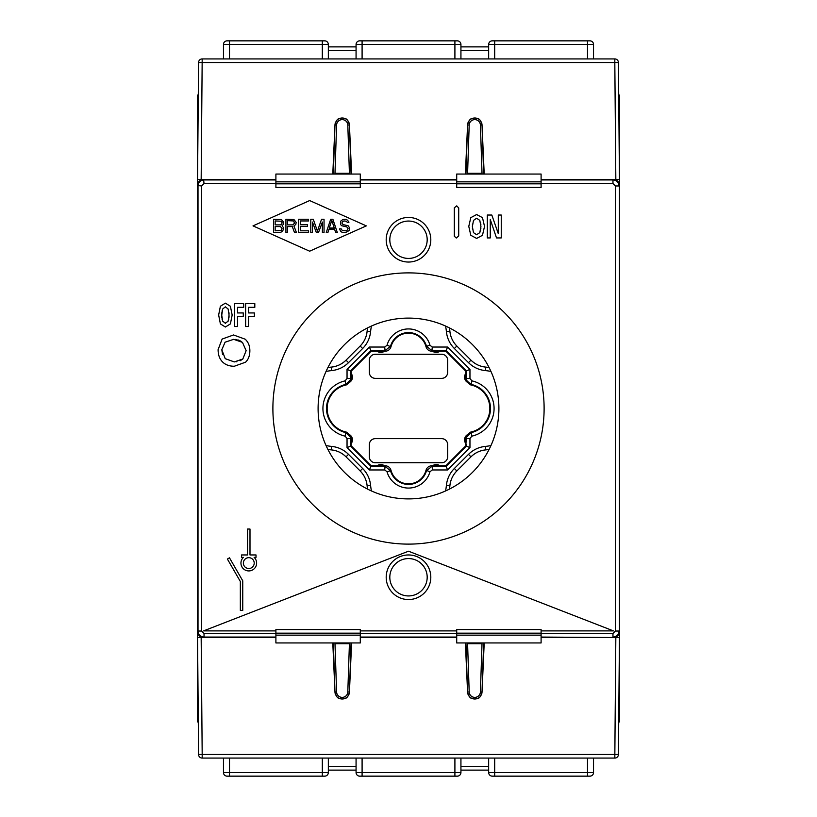 <?xml version="1.0" encoding="UTF-8"?>
<svg xmlns="http://www.w3.org/2000/svg" width="817" height="817" viewBox="0 0 817 817"><rect width="100%" height="100%" fill="white"/><g stroke="black" fill="none" stroke-linecap="round" stroke-linejoin="round"><path stroke-width="1.23" d="M356.069 770.125L328.342 770.125L356.069 770.125M488.658 770.125L460.931 770.125L488.658 770.125M589.915 776.15A3.615 3.615 0 0 0 593.53 772.535A3.615 3.615 0 0 1 589.915 776.15L492.273 776.15A3.615 3.615 0 0 1 488.658 772.535L488.658 758.074M362.094 776.15L362.094 772.535L356.069 772.535A3.615 3.615 0 0 0 359.684 776.15L457.316 776.15A3.615 3.615 0 0 0 460.931 772.535L460.931 758.074M229.495 776.15L229.495 772.535L223.47 772.535A3.615 3.615 0 0 0 227.085 776.15L324.727 776.15A3.615 3.615 0 0 0 328.342 772.535L328.342 758.074M223.47 772.535L223.47 758.074M541.099 637.526L619.449 637.526L615.834 637.526L614.813 758.074A3.615 3.615 0 0 0 618.428 754.479A3.615 3.615 0 0 1 614.813 758.074L202.187 758.074A3.615 3.615 0 0 1 198.572 754.479L202.187 754.479L201.166 637.526L197.551 637.526L275.901 637.526M360.287 637.526L456.713 637.526M587.505 776.15L587.505 772.535L593.53 772.535L593.53 758.074M356.069 772.535L356.069 758.074M619.449 637.526L618.428 754.479L202.187 754.479L202.187 758.074A3.615 3.615 0 0 1 198.572 754.479L197.602 643.03M615.375 185.959L612.964 183.549L541.099 183.549L541.099 187.43L456.713 187.43L456.713 183.549L360.287 183.549L360.287 187.43L275.901 187.43L275.901 183.549L204.036 183.549L201.625 185.959L201.625 631.041L204.036 633.451L275.901 633.451L275.901 629.57L360.287 629.57L360.287 633.451L456.713 633.451L456.713 629.57L541.099 629.57L541.099 633.451L612.964 633.451L615.375 631.041L615.375 185.959L618.99 185.959C618.632 182.293 616.621 180.281 612.964 179.934L613.424 179.474C617.131 179.781 619.143 181.782 619.449 185.5L619.449 721.911L618.714 721.911M335.767 121.927A7.23 7.23 0 0 0 334.97 124.991L333.346 174.052M198.286 721.911L197.551 721.911L197.551 95.089L198.286 95.089M203.576 637.526C199.869 637.219 197.857 635.217 197.551 631.5L198.01 631.041C198.368 634.707 200.379 636.719 204.036 637.066L203.576 637.526M210.286 637.454L239.064 637.454M275.901 633.451L275.901 642.948L360.287 642.948L360.287 637.066L456.713 637.066L456.713 642.948L541.099 642.948L541.099 637.066L613.424 637.526C617.131 637.219 619.143 635.217 619.449 631.5L619.449 100.593L618.755 100.593M408.5 272.888A135.612 135.612 0 0 0 272.888 408.5A135.612 135.612 0 0 0 408.5 544.112A135.612 135.612 0 0 0 544.112 408.5A135.612 135.612 0 0 0 408.5 272.888M386.196 239.738A22.304 22.304 0 0 1 408.5 217.445A22.304 22.304 0 0 1 430.804 239.738A22.304 22.304 0 0 1 408.5 262.043A22.304 22.304 0 0 1 386.196 239.738M541.099 630.898L613.424 630.898L408.5 551.209L203.576 630.898L275.901 630.898M541.099 633.451L541.099 637.066M456.713 633.451L456.713 637.066M360.287 630.898L456.713 630.898M360.287 633.451L360.287 637.066M430.804 577.262A22.304 22.304 0 0 1 408.5 599.555A22.304 22.304 0 0 1 386.196 577.262A22.304 22.304 0 0 1 408.5 554.957A22.304 22.304 0 0 1 430.804 577.262M427.189 577.262A18.689 18.689 0 0 1 408.5 595.94A18.689 18.689 0 0 1 389.811 577.262A18.689 18.689 0 0 1 408.5 558.573A18.689 18.689 0 0 1 427.189 577.262M360.287 635.146L275.901 635.146M456.713 635.146L541.099 635.146M577.936 637.454L606.714 637.454M239.064 179.546L210.286 179.546M606.714 179.546L577.936 179.546M541.099 183.549L541.099 174.052L456.713 174.052L456.713 179.934L360.287 179.934L360.287 174.052L275.901 174.052L275.901 179.934L204.036 179.934C200.379 180.291 198.368 182.293 198.01 185.959L198.01 631.041L201.625 631.041M618.714 95.089L619.449 95.089L619.449 100.593M468.366 121.927A7.23 7.23 0 0 0 467.569 124.991L465.935 174.052M483.654 174.052L482.03 124.991L480.406 125.042L482.04 174.052M456.713 181.854L541.099 181.854M456.713 183.549L456.713 179.934M360.287 183.549L360.287 179.934M360.287 181.854L275.901 181.854M275.901 183.549L275.901 179.934M201.625 185.959L197.551 185.5C197.857 181.782 199.869 179.781 203.576 179.474L204.036 183.549M334.96 174.052L336.594 125.042A5.617 5.617 0 0 1 342.2 119.619A5.617 5.617 0 0 1 347.807 125.042L349.441 174.052M336.165 121.243A7.23 7.23 0 0 1 336.553 120.712M337.35 119.864A7.23 7.23 0 0 1 338.136 119.241M338.187 119.211A7.23 7.23 0 0 1 339.045 118.72M339.494 118.526A7.23 7.23 0 0 1 340.393 118.23M340.546 118.189A7.23 7.23 0 0 1 343.865 118.189M344.008 118.23A7.23 7.23 0 0 1 344.917 118.526M345.366 118.72A7.23 7.23 0 0 1 346.214 119.211M346.265 119.241A7.23 7.23 0 0 1 347.051 119.864M347.848 120.712A7.23 7.23 0 0 1 348.236 121.243M348.634 121.927A7.23 7.23 0 0 1 349.431 124.991L347.807 125.042M351.065 174.052L349.431 124.991M467.559 174.052L469.193 125.042A5.617 5.617 0 0 1 474.8 119.619A5.617 5.617 0 0 1 480.406 125.042M468.764 121.243A7.23 7.23 0 0 1 469.152 120.712M469.949 119.864A7.23 7.23 0 0 1 470.735 119.241M470.786 119.211A7.23 7.23 0 0 1 471.634 118.72M472.083 118.526A7.23 7.23 0 0 1 472.992 118.23M473.135 118.189A7.23 7.23 0 0 1 476.454 118.189M476.607 118.23A7.23 7.23 0 0 1 477.506 118.526M477.955 118.72A7.23 7.23 0 0 1 478.813 119.211M478.864 119.241A7.23 7.23 0 0 1 479.65 119.864M480.447 120.712A7.23 7.23 0 0 1 480.835 121.243M481.233 121.927A7.23 7.23 0 0 1 482.03 124.991M465.935 642.948L467.569 692.009L469.193 691.958L467.559 642.948M348.634 695.073A7.23 7.23 0 0 0 349.431 692.009L351.065 642.948M333.346 642.948L334.97 692.009L336.594 691.958L334.96 642.948M351.606 642.948L349.431 692.091C347.021 700.547 344.611 697.779 342.2 699.005C339.79 697.779 337.39 700.547 334.98 692.091L332.795 642.948M484.205 642.948L482.02 692.091C479.61 700.547 477.21 697.779 474.8 699.005C472.389 697.779 469.979 700.547 467.569 692.091L465.394 642.948M481.233 695.073A7.23 7.23 0 0 0 482.03 692.009L483.654 642.948M482.04 642.948L480.406 691.958A5.617 5.617 0 0 1 474.8 697.381A5.617 5.617 0 0 1 469.193 691.958M480.835 695.757A7.23 7.23 0 0 1 480.447 696.288M479.65 697.136A7.23 7.23 0 0 1 478.864 697.759M478.813 697.789A7.23 7.23 0 0 1 477.955 698.28M477.506 698.474A7.23 7.23 0 0 1 476.607 698.77M476.454 698.811A7.23 7.23 0 0 1 473.135 698.811M472.992 698.77A7.23 7.23 0 0 1 472.083 698.474M471.634 698.28A7.23 7.23 0 0 1 470.786 697.789M470.735 697.759A7.23 7.23 0 0 1 469.949 697.136M469.152 696.288A7.23 7.23 0 0 1 468.764 695.757M468.366 695.073A7.23 7.23 0 0 1 467.569 692.009M349.441 642.948L347.807 691.958A5.617 5.617 0 0 1 342.2 697.381A5.617 5.617 0 0 1 336.594 691.958M348.236 695.757A7.23 7.23 0 0 1 347.848 696.288M347.051 697.136A7.23 7.23 0 0 1 346.265 697.759M346.214 697.789A7.23 7.23 0 0 1 345.366 698.28M344.917 698.474A7.23 7.23 0 0 1 344.008 698.77M343.865 698.811A7.23 7.23 0 0 1 340.546 698.811M340.393 698.77A7.23 7.23 0 0 1 339.494 698.474M339.045 698.28A7.23 7.23 0 0 1 338.187 697.789M338.136 697.759A7.23 7.23 0 0 1 337.35 697.136M336.553 696.288A7.23 7.23 0 0 1 336.165 695.757M335.767 695.073A7.23 7.23 0 0 1 334.97 692.009M367.538 327.903A90.401 90.401 0 0 1 371.469 326.024L367.538 327.903A48.213 48.213 0 0 0 367.119 331.212C366.527 336.961 364.208 341.904 360.164 346.03A24.112 24.112 0 0 0 367.119 331.212L370.612 331.528C369.938 338.126 367.282 343.783 362.646 348.512L348.512 362.646C343.783 367.282 338.126 369.938 331.528 370.612A44.71 44.71 0 0 0 326.024 371.469A90.401 90.401 0 0 1 327.903 367.538L326.024 371.469M327.903 449.462A90.401 90.401 0 0 1 326.024 445.531L327.903 449.462A48.213 48.213 0 0 0 331.212 449.881C336.961 450.473 341.904 452.792 346.03 456.836A24.112 24.112 0 0 0 331.212 449.881L331.528 446.388C338.126 447.062 343.783 449.718 348.512 454.354L362.646 468.488C367.282 473.217 369.938 478.874 370.612 485.472A44.71 44.71 0 0 0 371.469 490.976A90.401 90.401 0 0 1 367.538 489.097L371.469 490.976M408.5 318.099A90.401 90.401 0 0 0 318.099 408.5A90.401 90.401 0 0 0 408.5 498.901A90.401 90.401 0 0 0 498.901 408.5A90.401 90.401 0 0 0 408.5 318.099M371.469 326.024A44.71 44.71 0 0 0 370.612 331.528M326.024 445.531A44.71 44.71 0 0 0 331.528 446.388M446.388 485.472L449.881 485.788C450.473 480.039 452.792 475.096 456.836 470.97A24.112 24.112 0 0 0 449.881 485.788A48.213 48.213 0 0 1 449.462 489.097L445.531 490.976A44.71 44.71 0 0 0 446.388 485.472C447.062 478.874 449.718 473.217 454.354 468.488L468.488 454.354C473.217 449.718 478.874 447.062 485.472 446.388A44.71 44.71 0 0 0 490.976 445.531L489.097 449.462A48.213 48.213 0 0 1 485.788 449.881A24.112 24.112 0 0 0 470.97 456.836C475.096 452.792 480.039 450.473 485.788 449.881L485.472 446.388M485.472 370.612L485.788 367.119C480.039 366.527 475.096 364.208 470.97 360.164A24.112 24.112 0 0 0 485.788 367.119A48.213 48.213 0 0 1 489.097 367.538L490.976 371.469A44.71 44.71 0 0 0 485.472 370.612C478.874 369.938 473.217 367.282 468.488 362.646L454.354 348.512C449.718 343.783 447.062 338.126 446.388 331.528A44.71 44.71 0 0 0 445.531 326.024L449.462 327.903A48.213 48.213 0 0 1 449.881 331.212A24.112 24.112 0 0 0 456.836 346.03C452.792 341.904 450.473 336.961 449.881 331.212L446.388 331.528M456.836 470.97L470.97 456.836L456.836 470.97L454.354 468.488M470.97 360.164L456.836 346.03L470.97 360.164L468.488 362.646M360.164 346.03L346.03 360.164C341.904 364.208 336.961 366.527 331.212 367.119A24.112 24.112 0 0 0 346.03 360.164L360.164 346.03L362.646 348.512M346.03 456.836L360.164 470.97C364.208 475.096 366.527 480.039 367.119 485.788A24.112 24.112 0 0 0 360.164 470.97L346.03 456.836L348.512 454.354M331.528 370.612L331.212 367.119A48.213 48.213 0 0 0 327.903 367.538M370.612 485.472L367.119 485.788A48.213 48.213 0 0 0 367.538 489.097M384.705 469.959L385.062 466.354L370.898 466.344L350.656 446.102L347.041 447.593L347.041 438.504L345.142 436.145A28.309 28.309 0 0 1 345.142 380.855L347.041 378.496L347.041 369.407L369.407 347.041L384.705 347.041L387.023 345.274A22.284 22.284 0 0 1 429.977 345.274L432.295 347.041L447.593 347.041L469.959 369.407L469.959 378.496L471.858 380.855A28.309 28.309 0 0 1 471.858 436.145L469.959 438.504L469.959 447.593L447.593 469.959L432.295 469.959L429.977 471.726A22.284 22.284 0 0 1 387.023 471.726L384.705 469.959L369.407 469.959L347.041 447.593M351.239 445.857L350.656 446.102L350.656 442.15A4.82 4.82 0 0 0 350.544 437.34L351.239 445.857L371.143 465.761L377.158 465.761L376.494 466.344A6.025 6.025 0 0 1 385.073 466.354L385.154 465.761C388.126 465.935 390.077 467.447 390.996 470.275A18.076 18.076 0 0 0 426.004 470.275C426.923 467.447 428.874 465.935 431.846 465.761L432.612 465.761L431.927 466.354A6.025 6.025 0 0 1 440.506 466.344L439.842 465.761L445.857 465.761L465.761 445.857L465.761 443.457L466.344 444.121A6.025 6.025 0 0 1 467.916 434.43L466.466 437.33A4.82 4.82 0 0 0 466.344 442.15L466.344 438.504L469.959 438.504M350.759 381.345L346.418 384.878A24.112 24.112 0 0 0 346.418 432.122L345.928 432.622L350.544 437.34L349.084 434.43A6.025 6.025 0 0 1 350.656 444.121M346.418 432.122L350.759 435.655M432.295 347.041L431.938 350.646L433.919 350.656A4.82 4.82 0 0 0 438.535 350.656L446.102 350.656L466.344 370.898L466.344 374.85A4.82 4.82 0 0 0 466.466 379.67L467.916 382.57A6.025 6.025 0 0 1 466.344 372.879L465.761 373.543L465.761 371.143L445.857 351.239L439.842 351.239L440.506 350.656A6.025 6.025 0 0 1 431.927 350.646L432.612 351.239L431.846 351.239C428.874 351.065 426.923 349.553 426.004 346.725A18.076 18.076 0 0 0 390.996 346.725C390.077 349.553 388.126 351.065 385.154 351.239L384.388 351.239L385.073 350.646A6.025 6.025 0 0 1 376.494 350.656L377.158 351.239L371.143 351.239L351.239 371.143L351.239 373.543L350.656 372.879A6.025 6.025 0 0 1 349.084 382.57L350.544 379.66A4.82 4.82 0 0 0 350.656 374.85L350.656 370.898L351.239 371.143M465.761 373.543A6.025 6.025 0 0 0 466.241 381.345L470.582 384.878L471.072 384.378L466.783 380.763L466.344 372.879M466.241 435.655L470.582 432.122A24.112 24.112 0 0 0 470.582 384.878M384.858 466.15L384.388 465.761L385.154 465.761M375.35 438.637L441.65 438.637A6.025 6.025 0 0 1 447.675 444.662L447.675 456.713A6.025 6.025 0 0 1 441.65 462.739L375.35 462.739A6.025 6.025 0 0 1 369.325 456.713L369.325 444.662A6.025 6.025 0 0 1 375.35 438.637M369.325 372.338L369.325 360.287A6.025 6.025 0 0 1 375.35 354.261L441.65 354.261A6.025 6.025 0 0 1 447.675 360.287L447.675 372.338A6.025 6.025 0 0 1 441.65 378.363L375.35 378.363A6.025 6.025 0 0 1 369.325 372.338M432.295 350.656L440.506 350.656A6.025 6.025 0 0 1 431.927 350.646L426.484 346.245L426.004 346.725M445.857 351.239L447.593 347.041M384.705 347.041L385.062 350.646L390.516 346.245A18.668 18.668 0 0 1 426.484 346.245L429.977 345.274M384.705 350.656L385.073 350.646A6.025 6.025 0 0 1 376.494 350.656L378.465 350.656A4.82 4.82 0 0 0 383.081 350.656L370.898 350.656L369.407 347.041M347.041 369.407L350.656 370.898L370.898 350.656L371.143 351.239M350.656 372.879L350.544 379.66L345.928 384.378L346.418 384.878M465.761 371.143L469.959 369.407M466.466 379.67L466.344 378.496L469.959 378.496M466.466 437.33L471.072 432.622L470.582 432.122M465.761 445.857L466.344 446.102L466.344 444.121M447.593 469.959L446.102 466.344L466.344 446.102L469.959 447.593M445.857 465.761L446.102 466.344L431.927 466.354L426.484 470.755A18.668 18.668 0 0 1 390.516 470.755L390.996 470.275M432.295 466.344L431.938 466.354A6.025 6.025 0 0 1 440.506 466.344L438.535 466.344A4.82 4.82 0 0 0 433.919 466.344L432.316 466.344L432.295 469.959M384.705 466.344L383.081 466.344A4.82 4.82 0 0 0 378.465 466.344L376.494 466.344M371.143 465.761L369.407 469.959M389.811 239.738A18.689 18.689 0 0 1 408.5 221.06A18.689 18.689 0 0 1 427.189 239.738A18.689 18.689 0 0 1 408.5 258.427A18.689 18.689 0 0 1 389.811 239.738M234.305 366.251L245.6 362.176C248.439 359.409 249.859 355.579 249.859 350.677C249.849 345.918 248.286 342.088 245.171 339.188L233.529 334.97L222.142 339.055L218.098 349.625C218.088 354.741 219.518 358.796 222.398 361.778C225.267 364.75 229.24 366.241 234.305 366.251M234.305 361.921L225.226 358.683L221.815 349.778L225.073 342.211L233.662 339.331L242.455 342.354L246.131 350.677L242.812 359.01L234.305 361.921L225.226 358.683M222.571 354.547L221.815 349.778L225.073 342.211L233.662 339.331M235.296 339.412L236.94 339.658M238.176 339.984L239.269 340.383M240.412 340.934L241.454 341.577M242.455 342.354L246.131 350.677L242.812 359.01L240.137 360.777M236.869 361.727L235.99 361.839M458.715 235.96L458.715 207.967L456.723 205.853L454.303 207.824L454.303 236.236L456.295 238.023L458.715 235.96M476.638 214.554L470.806 217.639L468.774 226.401L470.806 235.286L476.638 238.431L482.469 235.306L484.532 226.432L482.479 217.659L476.638 214.554M479.824 232.62L476.638 234.724L473.482 232.641L472.369 226.595L473.482 220.406L476.617 218.241L479.804 220.386L480.937 226.503L479.824 232.62L476.638 234.724L473.482 232.641M472.492 229.026L472.4 228.004M472.4 225.175L472.492 224.113M473.482 220.406L476.617 218.241L479.804 220.386M480.539 222.438L480.651 222.97M480.805 223.981L480.896 225.043M480.907 227.902L480.805 229.015M480.6 230.312L480.427 231.048M498.288 215.034L498.288 233.631L491.824 215.034L487.289 215.034L487.289 237.931L490.251 237.931L490.251 219.416L496.511 237.931L501.25 237.931L501.25 215.034L498.288 215.034M225.39 303.148L220.396 306.232L218.65 315.005L220.396 323.889L225.39 327.025L230.394 323.9L232.161 315.035L230.394 306.252L225.39 303.148M225.635 323.318L222.684 321.234L221.734 315.188L222.684 309.01L225.38 306.835L228.106 308.989L229.077 315.096L228.117 321.224L225.155 323.318M222.153 319.621L221.989 318.804M221.826 317.496L221.754 316.485M221.764 313.769L221.836 312.686M222.03 311.246L222.153 310.644M228.974 312.697L229.046 313.697M229.046 316.485L228.974 317.527M228.811 318.783L228.658 319.58M243.701 307.325L243.701 303.628L234.52 303.628L234.52 326.534L237.512 326.534L237.512 316.628L243.272 316.628L243.272 312.942L237.512 312.942L237.512 307.325L243.701 307.325M254.812 307.325L254.812 303.628L245.631 303.628L245.631 326.534L248.623 326.534L248.623 316.628L254.383 316.628L254.383 312.942L248.623 312.942L248.623 307.325L254.812 307.325M247.582 529.038L247.582 554.957L241.546 554.957L241.546 557.368L243.435 557.368A7.833 7.833 0 0 0 243.18 568.571A7.833 7.833 0 0 0 254.383 568.571A7.833 7.833 0 0 0 254.128 557.368L256.017 557.368L256.017 554.957L249.992 554.957L249.992 529.038L247.582 529.038M254.21 563.097A5.423 5.423 0 0 1 248.787 568.52A5.423 5.423 0 0 1 243.364 563.097A5.423 5.423 0 0 1 248.787 557.674A5.423 5.423 0 0 1 254.21 563.097M240.341 610.401L242.751 610.401L242.751 580.826L229.475 557.827L227.392 559.032L240.341 581.479L240.341 610.401M253.004 225.88L309.653 251.197L366.312 225.88L309.653 200.563L253.004 225.88M282.059 225.737L283.438 224.328L283.713 222.357L281.508 219.528L273.491 219.252L273.491 232.508L280.129 232.508L282.611 231.385L283.713 227.994L282.059 225.737M275.155 220.947L281.232 221.223L282.059 222.632L281.783 224.042L280.405 224.889L275.155 224.889L275.155 220.947M282.059 228.28L281.232 230.537L275.155 230.813L275.155 226.585L280.405 226.585L282.059 228.28M287.584 226.585L292.282 226.585L294.488 232.508L296.418 232.508L293.936 226.023L295.866 224.328L296.142 222.357L293.936 219.528L285.93 219.252L285.93 232.508L287.584 232.508L287.584 226.585M292.833 224.889L287.584 224.889L287.584 220.661L293.66 220.947L294.488 223.204L292.833 224.889M308.581 230.813L300.288 230.813L300.288 226.299L307.468 226.299L307.468 224.614L300.288 224.614L300.288 220.947L308.581 220.947L308.581 219.252L298.634 219.252L298.634 232.508L308.581 232.508L308.581 230.813M322.388 222.071L322.388 232.508L324.043 232.508L324.043 219.252L321.561 219.252L317.415 231.099L313.268 219.252L310.787 219.252L310.787 232.508L312.441 232.508L312.441 222.071L316.312 232.508L318.518 232.508L322.388 222.071M332.887 219.252L330.681 219.252L326.259 232.508L327.913 232.508L329.016 229.128L334.541 229.128L335.644 232.508L337.309 232.508L332.887 219.252M331.784 220.376L334.265 227.994L329.292 227.994L331.784 220.376M347.245 222.357L348.91 222.357L348.634 221.509L346.694 219.528L345.315 219.252L342.834 219.528L340.618 221.223L340.618 224.614L341.72 225.737L346.694 226.871L348.083 228.28L347.531 229.975L345.591 230.813L342.282 230.537L341.169 228.842L339.515 228.842L340.618 231.385L342.006 232.232L345.591 232.508L349.186 230.537L349.737 227.994L348.083 225.737L343.109 224.614L342.006 223.204L342.282 221.785L343.937 220.947L346.418 221.223L347.245 222.357M460.931 46.875L488.658 46.875M328.342 46.875L356.069 46.875M227.085 40.85A3.615 3.615 0 0 0 223.47 44.465A3.615 3.615 0 0 1 227.085 40.85L324.727 40.85A3.615 3.615 0 0 1 328.342 44.465L328.342 58.926M454.906 40.85L454.906 44.465L460.931 44.465A3.615 3.615 0 0 0 457.316 40.85L359.684 40.85A3.615 3.615 0 0 0 356.069 44.465L356.069 58.926M587.505 40.85L587.505 44.465L593.53 44.465A3.615 3.615 0 0 0 589.915 40.85L492.273 40.85A3.615 3.615 0 0 0 488.658 44.465L488.658 58.926M593.53 44.465L593.53 58.926M275.901 179.474L197.551 179.474L201.166 179.474L202.187 58.926A3.615 3.615 0 0 0 198.572 62.521A3.615 3.615 0 0 1 202.187 58.926L614.813 58.926A3.615 3.615 0 0 1 618.428 62.521L614.813 62.521L615.834 179.474L619.449 179.474L541.099 179.474M456.713 179.474L360.287 179.474M223.47 44.465L223.47 58.926L223.47 44.465L328.342 44.465M460.931 44.465L460.931 58.926M197.551 179.474L198.572 62.521L614.813 62.521L614.813 58.926A3.615 3.615 0 0 1 618.428 62.521L619.398 173.97M465.394 174.052L467.569 124.909C469.979 116.453 472.389 119.221 474.8 117.995C477.21 119.221 479.61 116.453 482.02 124.909L484.205 174.052M332.795 174.052L334.98 124.909C337.39 116.453 339.79 119.221 342.2 117.995C344.611 119.221 347.021 116.453 349.431 124.909L351.606 174.052M494.683 776.15L494.683 772.535L488.658 772.535M488.658 766.509L460.931 766.509M356.069 766.509L328.342 766.509M587.505 758.074L587.505 772.535L494.683 772.535L494.683 758.074M454.906 776.15L454.906 772.535L362.094 772.535L362.094 758.074M460.931 772.535L454.906 772.535L454.906 758.074M328.342 772.535L322.317 772.535L322.317 758.074M322.317 776.15L322.317 772.535L229.495 772.535L229.495 758.074M204.036 633.451L204.036 637.066L275.901 637.066M456.713 633.175L541.099 633.175M275.901 633.175L360.287 633.175M612.964 183.549L612.964 179.934L541.099 179.934M615.375 631.041L618.99 631.041C618.632 634.707 616.621 636.709 612.964 637.066L612.964 633.451M619.449 186.123L619.449 630.877M541.099 183.825L456.713 183.825M360.287 183.825L275.901 183.825M334.97 124.991L336.594 125.042M334.99 173.316L349.421 173.316M467.569 124.991L469.193 125.042M467.579 173.316L482.01 173.316M198.245 100.593L197.551 100.593M198.245 716.407L197.551 716.407M619.449 716.407L618.755 716.407M482.03 692.009L480.406 691.958M482.01 643.684L467.579 643.684M349.431 692.009L347.807 691.958M349.421 643.684L334.99 643.684M468.488 454.354L470.97 456.836M454.354 348.512L456.836 346.03M348.512 362.646L346.03 360.164M362.646 468.488L360.164 470.97M347.041 438.504L350.656 438.504M387.023 345.274L390.996 346.725M347.041 378.496L350.656 378.496M345.142 380.855L345.928 384.378A24.694 24.694 0 0 0 345.928 432.622L345.142 436.145M471.858 380.855L471.072 384.378A24.694 24.694 0 0 1 471.072 432.622L471.858 436.145M429.977 471.726L426.004 470.275M387.023 471.726L390.516 470.755L385.062 466.354M322.317 40.85L322.317 58.926M328.342 50.491L356.069 50.491M460.931 50.491L488.658 50.491M229.495 40.85L229.495 58.926M362.094 40.85L362.094 44.465L454.906 44.465L454.906 58.926M356.069 44.465L362.094 44.465L362.094 58.926M488.658 44.465L494.683 44.465L494.683 58.926M494.683 40.85L494.683 44.465L587.505 44.465L587.505 58.926"/></g></svg>

